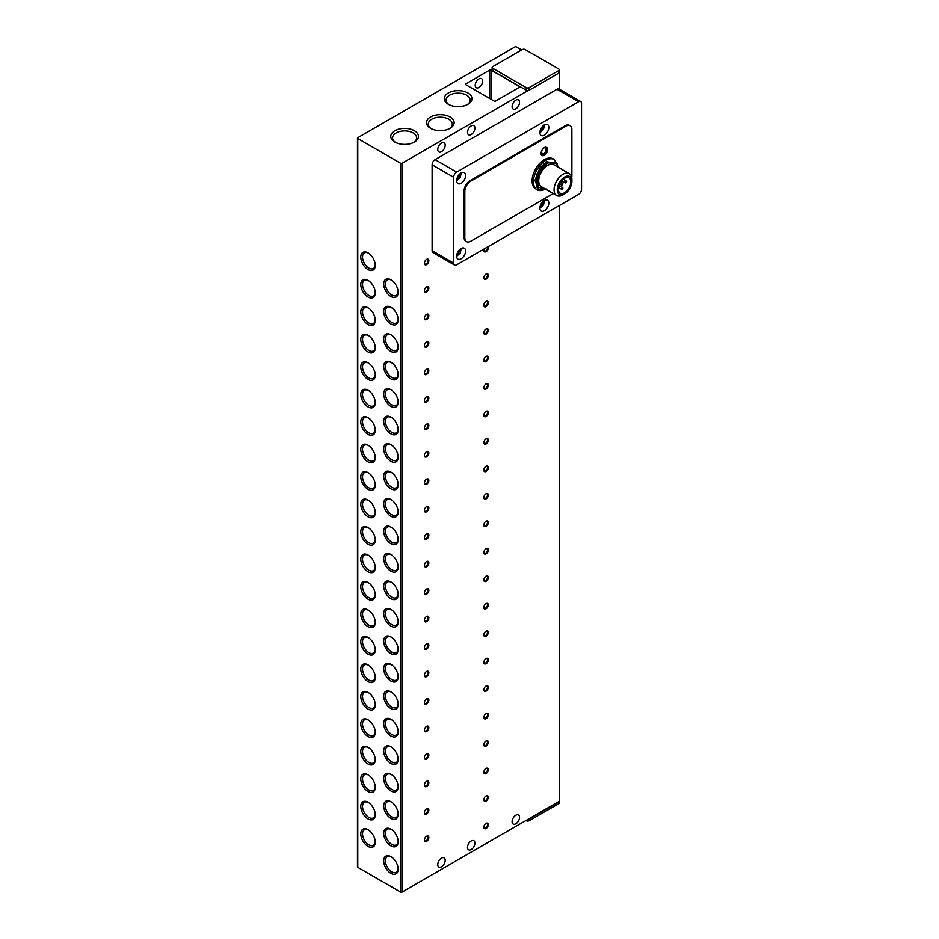<?xml version="1.0" encoding="UTF-8"?>
<svg xmlns="http://www.w3.org/2000/svg" width="939" height="939" viewBox="0 0 939 939"><rect width="100%" height="100%" fill="white"/><g stroke="black" fill="none" stroke-linecap="round" stroke-linejoin="round"><path stroke-width="1.41" d="M478.949 78.888A5.258 3.04 -60 0 1 481.578 78.618A5.258 3.04 -60 0 1 482.376 82.832A5.258 3.04 -60 0 1 478.949 87.468A5.258 3.04 -60 0 1 476.319 87.726A5.258 3.04 -60 0 1 475.51 83.512A5.258 3.04 -60 0 1 478.949 78.888M471.214 125.92A5.258 3.04 -60 0 1 473.843 125.662A5.258 3.04 -60 0 1 474.653 129.875A5.258 3.04 -60 0 1 471.214 134.512A5.258 3.04 -60 0 1 468.584 134.77A5.258 3.04 -60 0 1 467.786 130.556A5.258 3.04 -60 0 1 471.214 125.92M441.483 143.092A5.258 3.04 -60 0 1 444.112 142.834A5.258 3.04 -60 0 1 444.91 147.047A5.258 3.04 -60 0 1 441.483 151.672A5.258 3.04 -60 0 1 438.853 151.93A5.258 3.04 -60 0 1 438.043 147.728A5.258 3.04 -60 0 1 441.483 143.092M471.214 840.98A5.258 3.04 -60 0 1 473.843 840.71A5.258 3.04 -60 0 1 474.653 844.924A5.258 3.04 -60 0 1 471.214 849.56A5.258 3.04 -60 0 1 468.584 849.818A5.258 3.04 -60 0 1 467.786 845.605A5.258 3.04 -60 0 1 471.214 840.98M441.483 858.14A5.258 3.04 -60 0 1 444.112 857.882A5.258 3.04 -60 0 1 444.91 862.096A5.258 3.04 -60 0 1 441.483 866.732A5.258 3.04 -60 0 1 438.853 866.99A5.258 3.04 -60 0 1 438.043 862.777A5.258 3.04 -60 0 1 441.483 858.14M448.349 92.973A13.827 7.982 180 0 1 467.915 92.973A13.827 7.982 180 0 1 467.915 104.276L467.915 104.276A13.827 7.982 180 0 1 448.349 104.276A13.827 7.982 180 0 1 448.349 92.973M467.235 104.64A12.031 6.949 0 0 0 470.169 100.097A12.031 6.949 0 0 0 462.739 93.677A12.031 6.949 0 0 0 449.628 95.179A12.031 6.949 0 0 0 446.095 100.097A12.031 6.949 0 0 0 449.03 104.64M394.826 130.744A13.827 7.982 180 0 1 414.392 130.744A13.827 7.982 180 0 1 414.392 142.047L414.392 142.047A13.827 7.982 180 0 1 394.826 142.047A13.827 7.982 180 0 1 394.826 130.744M413.712 142.411A12.031 6.949 0 0 0 416.634 137.869A12.031 6.949 0 0 0 409.216 131.448A12.031 6.949 0 0 0 396.094 132.951A12.031 6.949 0 0 0 392.572 137.869A12.031 6.949 0 0 0 395.507 142.411M430.508 117.011A13.827 7.982 180 0 1 450.074 117.011A13.827 7.982 180 0 1 450.074 128.303L450.074 128.303A13.827 7.982 180 0 1 430.508 128.303A13.827 7.982 180 0 1 430.508 117.011M449.394 128.678A12.031 6.949 0 0 0 452.316 124.136A12.031 6.949 0 0 0 444.898 117.715A12.031 6.949 0 0 0 431.776 119.218A12.031 6.949 0 0 0 428.254 124.136A12.031 6.949 0 0 0 431.189 128.678M390.929 296.513A10.223 5.904 60 0 1 383.699 283.989A10.223 5.904 60 0 1 390.929 279.81L390.929 279.81A10.223 5.904 60 0 1 398.159 292.334A10.223 5.904 60 0 1 390.929 296.513M391.375 280.08A9.003 5.2 -120 0 0 387.291 279.857A9.003 5.2 -120 0 0 385.906 287.076A9.003 5.2 -120 0 0 391.786 295.01A9.003 5.2 -120 0 0 396.293 295.456A9.003 5.2 -120 0 0 398.148 291.818M390.929 323.978A10.223 5.904 60 0 1 383.699 311.455A10.223 5.904 60 0 1 390.929 307.276L390.929 307.276A10.223 5.904 60 0 1 398.159 319.8A10.223 5.904 60 0 1 390.929 323.978M391.375 307.558A9.003 5.2 -120 0 0 387.291 307.335A9.003 5.2 -120 0 0 385.906 314.553A9.003 5.2 -120 0 0 391.786 322.488A9.003 5.2 -120 0 0 396.293 322.934A9.003 5.2 -120 0 0 398.148 319.283M391.375 335.023A9.003 5.2 -120 0 0 387.291 334.8A9.003 5.2 -120 0 0 385.424 338.92A9.003 5.2 -120 0 0 391.786 349.954A9.003 5.2 -120 0 0 396.293 350.4A9.003 5.2 -120 0 0 398.148 346.749M398.159 347.277A10.223 5.904 60 0 1 390.929 351.444A10.223 5.904 60 0 1 383.699 338.92A10.223 5.904 60 0 1 390.929 334.754A10.223 5.904 60 0 1 398.159 347.277M390.929 378.922A10.223 5.904 60 0 1 383.699 366.398A10.223 5.904 60 0 1 390.929 362.219L390.929 362.219A10.223 5.904 60 0 1 398.159 374.743A10.223 5.904 60 0 1 390.929 378.922M391.375 362.489A9.003 5.2 -120 0 0 387.291 362.266A9.003 5.2 -120 0 0 385.906 369.485A9.003 5.2 -120 0 0 391.786 377.419A9.003 5.2 -120 0 0 396.293 377.865A9.003 5.2 -120 0 0 398.148 374.215M391.375 389.955A9.003 5.2 -120 0 0 387.291 389.744A9.003 5.2 -120 0 0 385.424 393.864A9.003 5.2 -120 0 0 391.786 404.897A9.003 5.2 -120 0 0 396.293 405.343A9.003 5.2 -120 0 0 398.148 401.692M398.159 402.209A10.223 5.904 60 0 1 390.929 406.387A10.223 5.904 60 0 1 383.699 393.864A10.223 5.904 60 0 1 390.929 389.685A10.223 5.904 60 0 1 398.159 402.209M390.929 433.853A10.223 5.904 60 0 1 383.699 421.329A10.223 5.904 60 0 1 390.929 417.151L390.929 417.151A10.223 5.904 60 0 1 398.159 429.686A10.223 5.904 60 0 1 390.929 433.853M391.375 417.432A9.003 5.2 -120 0 0 387.291 417.209A9.003 5.2 -120 0 0 385.906 424.428A9.003 5.2 -120 0 0 391.786 432.363A9.003 5.2 -120 0 0 396.293 432.809A9.003 5.2 -120 0 0 398.148 429.158M390.929 461.331A10.223 5.904 60 0 1 383.699 448.795A10.223 5.904 60 0 1 390.929 444.628L390.929 444.628A10.223 5.904 60 0 1 398.159 457.152A10.223 5.904 60 0 1 390.929 461.331M391.375 444.898A9.003 5.2 -120 0 0 387.291 444.675A9.003 5.2 -120 0 0 385.906 451.894A9.003 5.2 -120 0 0 391.786 459.828A9.003 5.2 -120 0 0 396.293 460.274A9.003 5.2 -120 0 0 398.148 456.624M390.929 488.796A10.223 5.904 60 0 1 383.699 476.273A10.223 5.904 60 0 1 390.929 472.094L390.929 472.094A10.223 5.904 60 0 1 398.159 484.618A10.223 5.904 60 0 1 390.929 488.796M391.375 472.364A9.003 5.2 -120 0 0 387.291 472.141A9.003 5.2 -120 0 0 385.906 479.36A9.003 5.2 -120 0 0 391.786 487.294A9.003 5.2 -120 0 0 396.293 487.74A9.003 5.2 -120 0 0 398.148 484.101M391.375 499.841A9.003 5.2 -120 0 0 387.291 499.618A9.003 5.2 -120 0 0 385.424 503.738A9.003 5.2 -120 0 0 391.786 514.772A9.003 5.2 -120 0 0 396.293 515.218A9.003 5.2 -120 0 0 398.148 511.567M398.159 512.084A10.223 5.904 60 0 1 390.929 516.262A10.223 5.904 60 0 1 383.699 503.738A10.223 5.904 60 0 1 390.929 499.56A10.223 5.904 60 0 1 398.159 512.084M390.929 543.728A10.223 5.904 60 0 1 383.699 531.204A10.223 5.904 60 0 1 390.929 527.037L390.929 527.037A10.223 5.904 60 0 1 398.159 539.561A10.223 5.904 60 0 1 390.929 543.728M391.375 527.307A9.003 5.2 -120 0 0 387.291 527.084A9.003 5.2 -120 0 0 385.906 534.303A9.003 5.2 -120 0 0 391.786 542.237A9.003 5.2 -120 0 0 396.293 542.683A9.003 5.2 -120 0 0 398.148 539.033M391.375 554.773A9.003 5.2 -120 0 0 387.291 554.55A9.003 5.2 -120 0 0 385.424 558.682A9.003 5.2 -120 0 0 391.786 569.703A9.003 5.2 -120 0 0 396.293 570.149A9.003 5.2 -120 0 0 398.148 566.499M398.159 567.027A10.223 5.904 60 0 1 390.929 571.205A10.223 5.904 60 0 1 383.699 558.682A10.223 5.904 60 0 1 390.929 554.503A10.223 5.904 60 0 1 398.159 567.027M390.929 598.671A10.223 5.904 60 0 1 383.699 586.147A10.223 5.904 60 0 1 390.929 581.969L390.929 581.969A10.223 5.904 60 0 1 398.159 594.493A10.223 5.904 60 0 1 390.929 598.671M391.375 582.239A9.003 5.2 -120 0 0 387.291 582.027A9.003 5.2 -120 0 0 385.906 589.234A9.003 5.2 -120 0 0 391.786 597.169A9.003 5.2 -120 0 0 396.293 597.615A9.003 5.2 -120 0 0 398.148 593.976M391.375 609.716A9.003 5.2 -120 0 0 387.291 609.493A9.003 5.2 -120 0 0 385.424 613.613A9.003 5.2 -120 0 0 391.786 624.646A9.003 5.2 -120 0 0 396.293 625.092A9.003 5.2 -120 0 0 398.148 621.442M398.159 621.97A10.223 5.904 60 0 1 390.929 626.137A10.223 5.904 60 0 1 383.699 613.613A10.223 5.904 60 0 1 390.929 609.434A10.223 5.904 60 0 1 398.159 621.97M390.929 653.614A10.223 5.904 60 0 1 383.699 641.079A10.223 5.904 60 0 1 390.929 636.912L390.929 636.912A10.223 5.904 60 0 1 398.159 649.436A10.223 5.904 60 0 1 390.929 653.614M391.375 637.182A9.003 5.2 -120 0 0 387.291 636.959A9.003 5.2 -120 0 0 385.906 644.177A9.003 5.2 -120 0 0 391.786 652.112A9.003 5.2 -120 0 0 396.293 652.558A9.003 5.2 -120 0 0 398.148 648.908M390.929 681.08A10.223 5.904 60 0 1 383.699 668.556A10.223 5.904 60 0 1 390.929 664.378L390.929 664.378A10.223 5.904 60 0 1 398.159 676.902A10.223 5.904 60 0 1 390.929 681.08M391.375 664.648A9.003 5.2 -120 0 0 387.291 664.425A9.003 5.2 -120 0 0 385.906 671.643A9.003 5.2 -120 0 0 391.786 679.578A9.003 5.2 -120 0 0 396.293 680.024A9.003 5.2 -120 0 0 398.148 676.385M390.929 708.546A10.223 5.904 60 0 1 383.699 696.022A10.223 5.904 60 0 1 390.929 691.843L390.929 691.843A10.223 5.904 60 0 1 398.159 704.367A10.223 5.904 60 0 1 390.929 708.546M391.375 692.113A9.003 5.2 -120 0 0 387.291 691.902A9.003 5.2 -120 0 0 385.906 699.109A9.003 5.2 -120 0 0 391.786 707.055A9.003 5.2 -120 0 0 396.293 707.501A9.003 5.2 -120 0 0 398.148 703.851M390.929 736.012A10.223 5.904 60 0 1 383.699 723.488A10.223 5.904 60 0 1 390.929 719.309L390.929 719.309A10.223 5.904 60 0 1 398.159 731.845A10.223 5.904 60 0 1 390.929 736.012M391.375 719.591A9.003 5.2 -120 0 0 387.291 719.368A9.003 5.2 -120 0 0 385.906 726.586A9.003 5.2 -120 0 0 391.786 734.521A9.003 5.2 -120 0 0 396.293 734.967A9.003 5.2 -120 0 0 398.148 731.317M390.929 763.489A10.223 5.904 60 0 1 383.699 750.954A10.223 5.904 60 0 1 390.929 746.787L390.929 746.787A10.223 5.904 60 0 1 398.159 759.311A10.223 5.904 60 0 1 390.929 763.489M391.375 747.057A9.003 5.2 -120 0 0 387.291 746.834A9.003 5.2 -120 0 0 385.906 754.052A9.003 5.2 -120 0 0 391.786 761.987A9.003 5.2 -120 0 0 396.293 762.433A9.003 5.2 -120 0 0 398.148 758.782M390.929 790.955A10.223 5.904 60 0 1 383.699 778.431A10.223 5.904 60 0 1 390.929 774.252L390.929 774.252A10.223 5.904 60 0 1 398.159 786.776A10.223 5.904 60 0 1 390.929 790.955M391.375 774.522A9.003 5.2 -120 0 0 387.291 774.311A9.003 5.2 -120 0 0 385.906 781.518A9.003 5.2 -120 0 0 391.786 789.453A9.003 5.2 -120 0 0 396.293 789.899A9.003 5.2 -120 0 0 398.148 786.26M390.929 818.421A10.223 5.904 60 0 1 383.699 805.897A10.223 5.904 60 0 1 390.929 801.718L390.929 801.718A10.223 5.904 60 0 1 398.159 814.242A10.223 5.904 60 0 1 390.929 818.421M391.375 802A9.003 5.2 -120 0 0 387.291 801.777A9.003 5.2 -120 0 0 385.906 808.995A9.003 5.2 -120 0 0 391.786 816.93A9.003 5.2 -120 0 0 396.293 817.376A9.003 5.2 -120 0 0 398.148 813.726M391.375 829.466A9.003 5.2 -120 0 0 387.291 829.243A9.003 5.2 -120 0 0 385.424 833.363A9.003 5.2 -120 0 0 391.786 844.396A9.003 5.2 -120 0 0 396.293 844.842A9.003 5.2 -120 0 0 398.148 841.191M398.159 841.72A10.223 5.904 60 0 1 390.929 845.886A10.223 5.904 60 0 1 383.699 833.363A10.223 5.904 60 0 1 390.929 829.196A10.223 5.904 60 0 1 398.159 841.72M390.929 873.364A10.223 5.904 60 0 1 383.699 860.84A10.223 5.904 60 0 1 390.929 856.661L390.929 856.661A10.223 5.904 60 0 1 398.159 869.185A10.223 5.904 60 0 1 390.929 873.364M391.375 856.931A9.003 5.2 -120 0 0 387.291 856.708A9.003 5.2 -120 0 0 385.906 863.927A9.003 5.2 -120 0 0 391.786 871.861A9.003 5.2 -120 0 0 396.293 872.308A9.003 5.2 -120 0 0 398.148 868.657M368.029 269.563A10.223 5.904 60 0 1 360.799 257.028A10.223 5.904 60 0 1 368.029 252.861L368.029 252.861A10.223 5.904 60 0 1 375.26 265.385A10.223 5.904 60 0 1 368.029 269.563M368.475 253.131A9.003 5.2 -120 0 0 364.391 252.908A9.003 5.2 -120 0 0 363.017 260.126A9.003 5.2 -120 0 0 368.898 268.061A9.003 5.2 -120 0 0 373.393 268.507A9.003 5.2 -120 0 0 375.248 264.857M368.029 297.029A10.223 5.904 60 0 1 360.799 284.505A10.223 5.904 60 0 1 368.029 280.327L368.029 280.327A10.223 5.904 60 0 1 375.26 292.851A10.223 5.904 60 0 1 368.029 297.029M368.475 280.597A9.003 5.2 -120 0 0 364.391 280.374A9.003 5.2 -120 0 0 363.017 287.592A9.003 5.2 -120 0 0 368.898 295.527A9.003 5.2 -120 0 0 373.393 295.973A9.003 5.2 -120 0 0 375.248 292.334M368.029 324.495A10.223 5.904 60 0 1 360.799 311.971A10.223 5.904 60 0 1 368.029 307.792L368.029 307.792A10.223 5.904 60 0 1 375.26 320.316A10.223 5.904 60 0 1 368.029 324.495M368.475 308.062A9.003 5.2 -120 0 0 364.391 307.851A9.003 5.2 -120 0 0 363.017 315.058A9.003 5.2 -120 0 0 368.898 323.004A9.003 5.2 -120 0 0 373.393 323.45A9.003 5.2 -120 0 0 375.248 319.8M368.029 351.961A10.223 5.904 60 0 1 360.799 339.437A10.223 5.904 60 0 1 368.029 335.258L368.029 335.258A10.223 5.904 60 0 1 375.26 347.794A10.223 5.904 60 0 1 368.029 351.961M368.475 335.54A9.003 5.2 -120 0 0 364.391 335.317A9.003 5.2 -120 0 0 363.017 342.535A9.003 5.2 -120 0 0 368.898 350.47A9.003 5.2 -120 0 0 373.393 350.916A9.003 5.2 -120 0 0 375.248 347.266M368.029 379.438A10.223 5.904 60 0 1 360.799 366.903A10.223 5.904 60 0 1 368.029 362.736L368.029 362.736A10.223 5.904 60 0 1 375.26 375.26A10.223 5.904 60 0 1 368.029 379.438M368.475 363.006A9.003 5.2 -120 0 0 364.391 362.783A9.003 5.2 -120 0 0 363.017 370.001A9.003 5.2 -120 0 0 368.898 377.936A9.003 5.2 -120 0 0 373.393 378.382A9.003 5.2 -120 0 0 375.248 374.731M368.029 406.904A10.223 5.904 60 0 1 360.799 394.38A10.223 5.904 60 0 1 368.029 390.201L368.029 390.201A10.223 5.904 60 0 1 375.26 402.725A10.223 5.904 60 0 1 368.029 406.904M368.475 390.471A9.003 5.2 -120 0 0 364.391 390.248A9.003 5.2 -120 0 0 363.017 397.467A9.003 5.2 -120 0 0 368.898 405.402A9.003 5.2 -120 0 0 373.393 405.848A9.003 5.2 -120 0 0 375.248 402.209M368.029 434.37A10.223 5.904 60 0 1 360.799 421.846A10.223 5.904 60 0 1 368.029 417.667L368.029 417.667A10.223 5.904 60 0 1 375.26 430.191A10.223 5.904 60 0 1 368.029 434.37M368.475 417.949A9.003 5.2 -120 0 0 364.391 417.726A9.003 5.2 -120 0 0 363.017 424.944A9.003 5.2 -120 0 0 368.898 432.879A9.003 5.2 -120 0 0 373.393 433.325A9.003 5.2 -120 0 0 375.248 429.675M368.475 445.415A9.003 5.2 -120 0 0 364.391 445.192A9.003 5.2 -120 0 0 362.524 449.312A9.003 5.2 -120 0 0 368.898 460.345A9.003 5.2 -120 0 0 373.393 460.791A9.003 5.2 -120 0 0 375.248 457.14M375.26 457.669A10.223 5.904 60 0 1 368.029 461.835A10.223 5.904 60 0 1 360.799 449.312A10.223 5.904 60 0 1 368.029 445.145A10.223 5.904 60 0 1 375.26 457.669M368.475 472.88A9.003 5.2 -120 0 0 364.391 472.657A9.003 5.2 -120 0 0 362.524 476.789A9.003 5.2 -120 0 0 368.898 487.811A9.003 5.2 -120 0 0 373.393 488.257A9.003 5.2 -120 0 0 375.248 484.606M375.26 485.134A10.223 5.904 60 0 1 368.029 489.313A10.223 5.904 60 0 1 360.799 476.789A10.223 5.904 60 0 1 368.029 472.61A10.223 5.904 60 0 1 375.26 485.134M368.029 516.779A10.223 5.904 60 0 1 360.799 504.255A10.223 5.904 60 0 1 368.029 500.076L368.029 500.076A10.223 5.904 60 0 1 375.26 512.6A10.223 5.904 60 0 1 368.029 516.779M368.475 500.346A9.003 5.2 -120 0 0 364.391 500.135A9.003 5.2 -120 0 0 363.017 507.342A9.003 5.2 -120 0 0 368.898 515.288A9.003 5.2 -120 0 0 373.393 515.734A9.003 5.2 -120 0 0 375.248 512.084M368.475 527.824A9.003 5.2 -120 0 0 364.391 527.601A9.003 5.2 -120 0 0 362.524 531.72A9.003 5.2 -120 0 0 368.898 542.754A9.003 5.2 -120 0 0 373.393 543.2A9.003 5.2 -120 0 0 375.248 539.549M375.26 540.078A10.223 5.904 60 0 1 368.029 544.244A10.223 5.904 60 0 1 360.799 531.72A10.223 5.904 60 0 1 368.029 527.542A10.223 5.904 60 0 1 375.26 540.078M368.029 571.722A10.223 5.904 60 0 1 360.799 559.186A10.223 5.904 60 0 1 368.029 555.019L368.029 555.019A10.223 5.904 60 0 1 375.26 567.543A10.223 5.904 60 0 1 368.029 571.722M368.475 555.289A9.003 5.2 -120 0 0 364.391 555.066A9.003 5.2 -120 0 0 363.017 562.285A9.003 5.2 -120 0 0 368.898 570.219A9.003 5.2 -120 0 0 373.393 570.666A9.003 5.2 -120 0 0 375.248 567.015M368.029 599.188A10.223 5.904 60 0 1 360.799 586.664A10.223 5.904 60 0 1 368.029 582.485L368.029 582.485A10.223 5.904 60 0 1 375.26 595.009A10.223 5.904 60 0 1 368.029 599.188M368.475 582.755A9.003 5.2 -120 0 0 364.391 582.532A9.003 5.2 -120 0 0 363.017 589.751A9.003 5.2 -120 0 0 368.898 597.685A9.003 5.2 -120 0 0 373.393 598.131A9.003 5.2 -120 0 0 375.248 594.493M368.029 626.653A10.223 5.904 60 0 1 360.799 614.129A10.223 5.904 60 0 1 368.029 609.951L368.029 609.951A10.223 5.904 60 0 1 375.26 622.475A10.223 5.904 60 0 1 368.029 626.653M368.475 610.233A9.003 5.2 -120 0 0 364.391 610.01A9.003 5.2 -120 0 0 363.017 617.228A9.003 5.2 -120 0 0 368.898 625.163A9.003 5.2 -120 0 0 373.393 625.609A9.003 5.2 -120 0 0 375.248 621.958M368.029 654.119A10.223 5.904 60 0 1 360.799 641.595A10.223 5.904 60 0 1 368.029 637.428L368.029 637.428A10.223 5.904 60 0 1 375.26 649.952A10.223 5.904 60 0 1 368.029 654.119M368.475 637.698A9.003 5.2 -120 0 0 364.391 637.475A9.003 5.2 -120 0 0 363.017 644.694A9.003 5.2 -120 0 0 368.898 652.628A9.003 5.2 -120 0 0 373.393 653.075A9.003 5.2 -120 0 0 375.248 649.424M368.029 681.597A10.223 5.904 60 0 1 360.799 669.073A10.223 5.904 60 0 1 368.029 664.894L368.029 664.894A10.223 5.904 60 0 1 375.26 677.418A10.223 5.904 60 0 1 368.029 681.597M368.475 665.164A9.003 5.2 -120 0 0 364.391 664.941A9.003 5.2 -120 0 0 363.017 672.16A9.003 5.2 -120 0 0 368.898 680.094A9.003 5.2 -120 0 0 373.393 680.54A9.003 5.2 -120 0 0 375.248 676.89M368.029 709.062A10.223 5.904 60 0 1 360.799 696.538A10.223 5.904 60 0 1 368.029 692.36L368.029 692.36A10.223 5.904 60 0 1 375.26 704.884A10.223 5.904 60 0 1 368.029 709.062M368.475 692.63A9.003 5.2 -120 0 0 364.391 692.419A9.003 5.2 -120 0 0 363.017 699.625A9.003 5.2 -120 0 0 368.898 707.56A9.003 5.2 -120 0 0 373.393 708.006A9.003 5.2 -120 0 0 375.248 704.367M368.029 736.528A10.223 5.904 60 0 1 360.799 724.004A10.223 5.904 60 0 1 368.029 719.826L368.029 719.826A10.223 5.904 60 0 1 375.26 732.361A10.223 5.904 60 0 1 368.029 736.528M368.475 720.107A9.003 5.2 -120 0 0 364.391 719.884A9.003 5.2 -120 0 0 363.017 727.103A9.003 5.2 -120 0 0 368.898 735.037A9.003 5.2 -120 0 0 373.393 735.483A9.003 5.2 -120 0 0 375.248 731.833M368.029 764.006A10.223 5.904 60 0 1 360.799 751.47A10.223 5.904 60 0 1 368.029 747.303L368.029 747.303A10.223 5.904 60 0 1 375.26 759.827A10.223 5.904 60 0 1 368.029 764.006M368.475 747.573A9.003 5.2 -120 0 0 364.391 747.35A9.003 5.2 -120 0 0 363.017 754.569A9.003 5.2 -120 0 0 368.898 762.503A9.003 5.2 -120 0 0 373.393 762.949A9.003 5.2 -120 0 0 375.248 759.299M368.029 791.471A10.223 5.904 60 0 1 360.799 778.947A10.223 5.904 60 0 1 368.029 774.769L368.029 774.769A10.223 5.904 60 0 1 375.26 787.293A10.223 5.904 60 0 1 368.029 791.471M368.475 775.039A9.003 5.2 -120 0 0 364.391 774.816A9.003 5.2 -120 0 0 363.017 782.034A9.003 5.2 -120 0 0 368.898 789.969A9.003 5.2 -120 0 0 373.393 790.415A9.003 5.2 -120 0 0 375.248 786.776M368.029 818.937A10.223 5.904 60 0 1 360.799 806.413A10.223 5.904 60 0 1 368.029 802.235L368.029 802.235A10.223 5.904 60 0 1 375.26 814.759A10.223 5.904 60 0 1 368.029 818.937M368.475 802.505A9.003 5.2 -120 0 0 364.391 802.293A9.003 5.2 -120 0 0 363.017 809.5A9.003 5.2 -120 0 0 368.898 817.446A9.003 5.2 -120 0 0 373.393 817.892A9.003 5.2 -120 0 0 375.248 814.242M368.029 846.403A10.223 5.904 60 0 1 360.799 833.879A10.223 5.904 60 0 1 368.029 829.7L368.029 829.7A10.223 5.904 60 0 1 375.26 842.236A10.223 5.904 60 0 1 368.029 846.403M368.475 829.982A9.003 5.2 -120 0 0 364.391 829.759A9.003 5.2 -120 0 0 363.017 836.978A9.003 5.2 -120 0 0 368.898 844.912A9.003 5.2 -120 0 0 373.393 845.358A9.003 5.2 -120 0 0 375.248 841.708M515.816 100.168A5.258 3.04 -60 0 1 518.445 99.91A5.258 3.04 -60 0 1 519.255 104.123A5.258 3.04 -60 0 1 515.816 108.76A5.258 3.04 -60 0 1 513.187 109.018A5.258 3.04 -60 0 1 512.389 104.804A5.258 3.04 -60 0 1 515.816 100.168M515.816 815.228A5.258 3.04 -60 0 1 518.445 814.958A5.258 3.04 -60 0 1 519.255 819.172A5.258 3.04 -60 0 1 515.816 823.808A5.258 3.04 -60 0 1 513.187 824.066A5.258 3.04 -60 0 1 512.389 819.853A5.258 3.04 -60 0 1 515.816 815.228M424.393 263.014A2.582 1.491 120 0 0 424.921 263.988A2.582 1.491 120 0 0 426.212 263.859A2.582 1.491 120 0 0 428.031 260.69A2.582 1.491 120 0 0 427.503 259.504A2.582 1.491 120 0 0 426.4 259.54M428.841 260.69A3.157 1.819 -60 0 1 426.611 264.552A3.157 1.819 -60 0 1 424.381 263.272A3.157 1.819 -60 0 1 426.611 259.399A3.157 1.819 -60 0 1 428.841 260.69M424.393 290.491A2.582 1.491 120 0 0 424.921 291.454A2.582 1.491 120 0 0 426.212 291.325A2.582 1.491 120 0 0 428.031 288.156A2.582 1.491 120 0 0 427.503 286.982A2.582 1.491 120 0 0 426.4 287.005M428.841 288.156A3.157 1.819 -60 0 1 426.611 292.029A3.157 1.819 -60 0 1 424.381 290.738A3.157 1.819 -60 0 1 426.611 286.876A3.157 1.819 -60 0 1 428.841 288.156M424.393 317.957A2.582 1.491 120 0 0 424.921 318.92A2.582 1.491 120 0 0 426.212 318.791A2.582 1.491 120 0 0 428.031 315.633A2.582 1.491 120 0 0 427.503 314.448A2.582 1.491 120 0 0 426.4 314.471M428.841 315.633A3.157 1.819 -60 0 1 426.611 319.495A3.157 1.819 -60 0 1 424.381 318.204A3.157 1.819 -60 0 1 426.611 314.342A3.157 1.819 -60 0 1 428.841 315.633M424.393 345.423A2.582 1.491 120 0 0 424.921 346.397A2.582 1.491 120 0 0 426.212 346.268A2.582 1.491 120 0 0 428.031 343.099A2.582 1.491 120 0 0 427.503 341.913A2.582 1.491 120 0 0 426.4 341.949M428.841 343.099A3.157 1.819 -60 0 1 426.611 346.961A3.157 1.819 -60 0 1 424.381 345.669A3.157 1.819 -60 0 1 426.611 341.808A3.157 1.819 -60 0 1 428.841 343.099M424.393 372.889A2.582 1.491 120 0 0 424.921 373.863A2.582 1.491 120 0 0 426.212 373.734A2.582 1.491 120 0 0 428.031 370.565A2.582 1.491 120 0 0 427.503 369.379A2.582 1.491 120 0 0 426.4 369.414M428.841 370.565A3.157 1.819 -60 0 1 426.611 374.426A3.157 1.819 -60 0 1 424.381 373.147A3.157 1.819 -60 0 1 426.611 369.285A3.157 1.819 -60 0 1 428.841 370.565M424.393 400.366A2.582 1.491 120 0 0 424.921 401.329A2.582 1.491 120 0 0 426.212 401.199A2.582 1.491 120 0 0 428.031 398.042A2.582 1.491 120 0 0 427.503 396.857A2.582 1.491 120 0 0 426.4 396.88M428.841 398.042A3.157 1.819 -60 0 1 426.611 401.904A3.157 1.819 -60 0 1 424.381 400.613A3.157 1.819 -60 0 1 426.611 396.751A3.157 1.819 -60 0 1 428.841 398.042M424.393 427.832A2.582 1.491 120 0 0 424.921 428.806A2.582 1.491 120 0 0 426.212 428.677A2.582 1.491 120 0 0 428.031 425.508A2.582 1.491 120 0 0 427.503 424.322A2.582 1.491 120 0 0 426.4 424.358M428.841 425.508A3.157 1.819 -60 0 1 426.611 429.369A3.157 1.819 -60 0 1 424.381 428.078A3.157 1.819 -60 0 1 426.611 424.217A3.157 1.819 -60 0 1 428.841 425.508M424.393 455.298A2.582 1.491 120 0 0 424.921 456.272A2.582 1.491 120 0 0 426.212 456.143A2.582 1.491 120 0 0 428.031 452.974A2.582 1.491 120 0 0 427.503 451.788A2.582 1.491 120 0 0 426.4 451.823M428.841 452.974A3.157 1.819 -60 0 1 426.611 456.835A3.157 1.819 -60 0 1 424.381 455.556A3.157 1.819 -60 0 1 426.611 451.682A3.157 1.819 -60 0 1 428.841 452.974M424.393 482.775A2.582 1.491 120 0 0 424.921 483.738A2.582 1.491 120 0 0 426.212 483.608A2.582 1.491 120 0 0 428.031 480.439A2.582 1.491 120 0 0 427.503 479.266A2.582 1.491 120 0 0 426.4 479.289M428.841 480.439A3.157 1.819 -60 0 1 426.611 484.313A3.157 1.819 -60 0 1 424.381 483.022A3.157 1.819 -60 0 1 426.611 479.16A3.157 1.819 -60 0 1 428.841 480.439M424.393 510.241A2.582 1.491 120 0 0 424.921 511.203A2.582 1.491 120 0 0 426.212 511.074A2.582 1.491 120 0 0 428.031 507.917A2.582 1.491 120 0 0 427.503 506.731A2.582 1.491 120 0 0 426.4 506.755M428.841 507.917A3.157 1.819 -60 0 1 426.611 511.778A3.157 1.819 -60 0 1 424.381 510.487A3.157 1.819 -60 0 1 426.611 506.626A3.157 1.819 -60 0 1 428.841 507.917M424.393 537.707A2.582 1.491 120 0 0 424.921 538.681A2.582 1.491 120 0 0 426.212 538.552A2.582 1.491 120 0 0 428.031 535.383A2.582 1.491 120 0 0 427.503 534.197A2.582 1.491 120 0 0 426.4 534.232M428.841 535.383A3.157 1.819 -60 0 1 426.611 539.244A3.157 1.819 -60 0 1 424.381 537.953A3.157 1.819 -60 0 1 426.611 534.091A3.157 1.819 -60 0 1 428.841 535.383M424.393 565.172A2.582 1.491 120 0 0 424.921 566.147A2.582 1.491 120 0 0 426.212 566.017A2.582 1.491 120 0 0 428.031 562.848A2.582 1.491 120 0 0 427.503 561.663A2.582 1.491 120 0 0 426.4 561.698M428.841 562.848A3.157 1.819 -60 0 1 426.611 566.71A3.157 1.819 -60 0 1 424.381 565.431A3.157 1.819 -60 0 1 426.611 561.569A3.157 1.819 -60 0 1 428.841 562.848M424.393 592.65A2.582 1.491 120 0 0 424.921 593.612A2.582 1.491 120 0 0 426.212 593.483A2.582 1.491 120 0 0 428.031 590.326A2.582 1.491 120 0 0 427.503 589.14A2.582 1.491 120 0 0 426.4 589.164M428.841 590.326A3.157 1.819 -60 0 1 426.611 594.187A3.157 1.819 -60 0 1 424.381 592.896A3.157 1.819 -60 0 1 426.611 589.035A3.157 1.819 -60 0 1 428.841 590.326M424.393 620.116A2.582 1.491 120 0 0 424.921 621.078A2.582 1.491 120 0 0 426.212 620.961A2.582 1.491 120 0 0 428.031 617.792A2.582 1.491 120 0 0 427.503 616.606A2.582 1.491 120 0 0 426.4 616.63M428.841 617.792A3.157 1.819 -60 0 1 426.611 621.653A3.157 1.819 -60 0 1 424.381 620.362A3.157 1.819 -60 0 1 426.611 616.5A3.157 1.819 -60 0 1 428.841 617.792M424.393 647.581A2.582 1.491 120 0 0 424.921 648.556A2.582 1.491 120 0 0 426.212 648.426A2.582 1.491 120 0 0 428.031 645.257A2.582 1.491 120 0 0 427.503 644.072A2.582 1.491 120 0 0 426.4 644.107M428.841 645.257A3.157 1.819 -60 0 1 426.611 649.119A3.157 1.819 -60 0 1 424.381 647.828A3.157 1.819 -60 0 1 426.611 643.966A3.157 1.819 -60 0 1 428.841 645.257M424.393 675.047A2.582 1.491 120 0 0 424.921 676.021A2.582 1.491 120 0 0 426.212 675.892A2.582 1.491 120 0 0 428.031 672.723A2.582 1.491 120 0 0 427.503 671.549A2.582 1.491 120 0 0 426.4 671.573M428.841 672.723A3.157 1.819 -60 0 1 426.611 676.585A3.157 1.819 -60 0 1 424.381 675.305A3.157 1.819 -60 0 1 426.611 671.444A3.157 1.819 -60 0 1 428.841 672.723M424.393 702.525A2.582 1.491 120 0 0 424.921 703.487A2.582 1.491 120 0 0 426.212 703.358A2.582 1.491 120 0 0 428.031 700.201A2.582 1.491 120 0 0 427.503 699.015A2.582 1.491 120 0 0 426.4 699.039M428.841 700.201A3.157 1.819 -60 0 1 426.611 704.062A3.157 1.819 -60 0 1 424.381 702.771A3.157 1.819 -60 0 1 426.611 698.909A3.157 1.819 -60 0 1 428.841 700.201M424.393 729.99A2.582 1.491 120 0 0 424.921 730.965A2.582 1.491 120 0 0 426.212 730.835A2.582 1.491 120 0 0 428.031 727.666A2.582 1.491 120 0 0 427.503 726.481A2.582 1.491 120 0 0 426.4 726.516M428.841 727.666A3.157 1.819 -60 0 1 426.611 731.528A3.157 1.819 -60 0 1 424.381 730.237A3.157 1.819 -60 0 1 426.611 726.375A3.157 1.819 -60 0 1 428.841 727.666M424.393 757.456A2.582 1.491 120 0 0 424.921 758.43A2.582 1.491 120 0 0 426.212 758.301A2.582 1.491 120 0 0 428.031 755.132A2.582 1.491 120 0 0 427.503 753.947A2.582 1.491 120 0 0 426.4 753.982M428.841 755.132A3.157 1.819 -60 0 1 426.611 758.994A3.157 1.819 -60 0 1 424.381 757.714A3.157 1.819 -60 0 1 426.611 753.841A3.157 1.819 -60 0 1 428.841 755.132M424.393 784.934A2.582 1.491 120 0 0 424.921 785.896A2.582 1.491 120 0 0 426.212 785.767A2.582 1.491 120 0 0 428.031 782.598A2.582 1.491 120 0 0 427.503 781.424A2.582 1.491 120 0 0 426.4 781.448M428.841 782.598A3.157 1.819 -60 0 1 426.611 786.471A3.157 1.819 -60 0 1 424.381 785.18A3.157 1.819 -60 0 1 426.611 781.318A3.157 1.819 -60 0 1 428.841 782.598M424.393 812.399A2.582 1.491 120 0 0 424.921 813.362A2.582 1.491 120 0 0 426.212 813.244A2.582 1.491 120 0 0 428.031 810.075A2.582 1.491 120 0 0 427.503 808.89A2.582 1.491 120 0 0 426.4 808.913M428.841 810.075A3.157 1.819 -60 0 1 426.611 813.937A3.157 1.819 -60 0 1 424.381 812.646A3.157 1.819 -60 0 1 426.611 808.784A3.157 1.819 -60 0 1 428.841 810.075M424.393 839.865A2.582 1.491 120 0 0 424.921 840.839A2.582 1.491 120 0 0 426.212 840.71A2.582 1.491 120 0 0 428.031 837.541A2.582 1.491 120 0 0 427.503 836.356A2.582 1.491 120 0 0 426.4 836.391M428.841 837.541A3.157 1.819 -60 0 1 426.611 841.403A3.157 1.819 -60 0 1 424.381 840.112A3.157 1.819 -60 0 1 426.611 836.25A3.157 1.819 -60 0 1 428.841 837.541M483.867 250.138A2.582 1.491 120 0 0 484.383 251.112A2.582 1.491 120 0 0 485.686 250.983A2.582 1.491 120 0 0 487.505 247.814A2.582 1.491 120 0 0 487.364 247.074M488.01 246.699A3.157 1.819 -60 0 1 488.315 247.814A3.157 1.819 -60 0 1 486.085 251.675A3.157 1.819 -60 0 1 483.855 250.396A3.157 1.819 -60 0 1 484.148 248.929M483.867 277.615A2.582 1.491 120 0 0 484.383 278.578A2.582 1.491 120 0 0 485.686 278.449A2.582 1.491 120 0 0 487.505 275.28A2.582 1.491 120 0 0 486.977 274.106A2.582 1.491 120 0 0 485.874 274.129M488.315 275.28A3.157 1.819 -60 0 1 486.085 279.153A3.157 1.819 -60 0 1 483.855 277.862A3.157 1.819 -60 0 1 486.085 274A3.157 1.819 -60 0 1 488.315 275.28M483.867 305.081A2.582 1.491 120 0 0 484.383 306.044A2.582 1.491 120 0 0 485.686 305.926A2.582 1.491 120 0 0 487.505 302.757A2.582 1.491 120 0 0 486.977 301.572A2.582 1.491 120 0 0 485.874 301.595M488.315 302.757A3.157 1.819 -60 0 1 486.085 306.619A3.157 1.819 -60 0 1 483.855 305.328A3.157 1.819 -60 0 1 486.085 301.466A3.157 1.819 -60 0 1 488.315 302.757M483.867 332.547A2.582 1.491 120 0 0 484.383 333.521A2.582 1.491 120 0 0 485.686 333.392A2.582 1.491 120 0 0 487.505 330.223A2.582 1.491 120 0 0 486.977 329.037A2.582 1.491 120 0 0 485.874 329.073M488.315 330.223A3.157 1.819 -60 0 1 486.085 334.084A3.157 1.819 -60 0 1 483.855 332.793A3.157 1.819 -60 0 1 486.085 328.932A3.157 1.819 -60 0 1 488.315 330.223M483.867 360.013A2.582 1.491 120 0 0 484.383 360.987A2.582 1.491 120 0 0 485.686 360.858A2.582 1.491 120 0 0 487.505 357.689A2.582 1.491 120 0 0 486.977 356.503A2.582 1.491 120 0 0 485.874 356.538M488.315 357.689A3.157 1.819 -60 0 1 486.085 361.55A3.157 1.819 -60 0 1 483.855 360.271A3.157 1.819 -60 0 1 486.085 356.409A3.157 1.819 -60 0 1 488.315 357.689M483.867 387.49A2.582 1.491 120 0 0 484.383 388.453A2.582 1.491 120 0 0 485.686 388.323A2.582 1.491 120 0 0 487.505 385.166A2.582 1.491 120 0 0 486.977 383.981A2.582 1.491 120 0 0 485.874 384.004M488.315 385.166A3.157 1.819 -60 0 1 486.085 389.028A3.157 1.819 -60 0 1 483.855 387.737A3.157 1.819 -60 0 1 486.085 383.875A3.157 1.819 -60 0 1 488.315 385.166M483.867 414.956A2.582 1.491 120 0 0 484.383 415.93A2.582 1.491 120 0 0 485.686 415.801A2.582 1.491 120 0 0 487.505 412.632A2.582 1.491 120 0 0 486.977 411.446A2.582 1.491 120 0 0 485.874 411.482M488.315 412.632A3.157 1.819 -60 0 1 486.085 416.493A3.157 1.819 -60 0 1 483.855 415.202A3.157 1.819 -60 0 1 486.085 411.341A3.157 1.819 -60 0 1 488.315 412.632M483.867 442.422A2.582 1.491 120 0 0 484.383 443.396A2.582 1.491 120 0 0 485.686 443.267A2.582 1.491 120 0 0 487.505 440.098A2.582 1.491 120 0 0 486.977 438.912A2.582 1.491 120 0 0 485.874 438.947M488.315 440.098A3.157 1.819 -60 0 1 486.085 443.959A3.157 1.819 -60 0 1 483.855 442.68A3.157 1.819 -60 0 1 486.085 438.806A3.157 1.819 -60 0 1 488.315 440.098M483.867 469.899A2.582 1.491 120 0 0 484.383 470.862A2.582 1.491 120 0 0 485.686 470.732A2.582 1.491 120 0 0 487.505 467.563A2.582 1.491 120 0 0 486.977 466.39A2.582 1.491 120 0 0 485.874 466.413M488.315 467.563A3.157 1.819 -60 0 1 486.085 471.437A3.157 1.819 -60 0 1 483.855 470.146A3.157 1.819 -60 0 1 486.085 466.284A3.157 1.819 -60 0 1 488.315 467.563M483.867 497.365A2.582 1.491 120 0 0 484.383 498.327A2.582 1.491 120 0 0 485.686 498.198A2.582 1.491 120 0 0 487.505 495.041A2.582 1.491 120 0 0 486.977 493.855A2.582 1.491 120 0 0 485.874 493.879M488.315 495.041A3.157 1.819 -60 0 1 486.085 498.902A3.157 1.819 -60 0 1 483.855 497.611A3.157 1.819 -60 0 1 486.085 493.75A3.157 1.819 -60 0 1 488.315 495.041M483.867 524.831A2.582 1.491 120 0 0 484.383 525.805A2.582 1.491 120 0 0 485.686 525.676A2.582 1.491 120 0 0 487.505 522.507A2.582 1.491 120 0 0 486.977 521.321A2.582 1.491 120 0 0 485.874 521.356M488.315 522.507A3.157 1.819 -60 0 1 486.085 526.368A3.157 1.819 -60 0 1 483.855 525.077A3.157 1.819 -60 0 1 486.085 521.215A3.157 1.819 -60 0 1 488.315 522.507M483.867 552.296A2.582 1.491 120 0 0 484.383 553.271A2.582 1.491 120 0 0 485.686 553.141A2.582 1.491 120 0 0 487.505 549.972A2.582 1.491 120 0 0 486.977 548.787A2.582 1.491 120 0 0 485.874 548.822M488.315 549.972A3.157 1.819 -60 0 1 486.085 553.834A3.157 1.819 -60 0 1 483.855 552.555A3.157 1.819 -60 0 1 486.085 548.693A3.157 1.819 -60 0 1 488.315 549.972M483.867 579.774A2.582 1.491 120 0 0 484.383 580.736A2.582 1.491 120 0 0 485.686 580.607A2.582 1.491 120 0 0 487.505 577.45A2.582 1.491 120 0 0 486.977 576.264A2.582 1.491 120 0 0 485.874 576.288M488.315 577.45A3.157 1.819 -60 0 1 486.085 581.311A3.157 1.819 -60 0 1 483.855 580.02A3.157 1.819 -60 0 1 486.085 576.159A3.157 1.819 -60 0 1 488.315 577.45M483.867 607.24A2.582 1.491 120 0 0 484.383 608.202A2.582 1.491 120 0 0 485.686 608.085A2.582 1.491 120 0 0 487.505 604.916A2.582 1.491 120 0 0 486.977 603.73A2.582 1.491 120 0 0 485.874 603.765M488.315 604.916A3.157 1.819 -60 0 1 486.085 608.777A3.157 1.819 -60 0 1 483.855 607.486A3.157 1.819 -60 0 1 486.085 603.624A3.157 1.819 -60 0 1 488.315 604.916M483.867 634.705A2.582 1.491 120 0 0 484.383 635.68A2.582 1.491 120 0 0 485.686 635.55A2.582 1.491 120 0 0 487.505 632.381A2.582 1.491 120 0 0 486.977 631.196A2.582 1.491 120 0 0 485.874 631.231M488.315 632.381A3.157 1.819 -60 0 1 486.085 636.243A3.157 1.819 -60 0 1 483.855 634.964A3.157 1.819 -60 0 1 486.085 631.09A3.157 1.819 -60 0 1 488.315 632.381M483.867 662.183A2.582 1.491 120 0 0 484.383 663.145A2.582 1.491 120 0 0 485.686 663.016A2.582 1.491 120 0 0 487.505 659.847A2.582 1.491 120 0 0 486.977 658.673A2.582 1.491 120 0 0 485.874 658.697M488.315 659.847A3.157 1.819 -60 0 1 486.085 663.709A3.157 1.819 -60 0 1 483.855 662.429A3.157 1.819 -60 0 1 486.085 658.568A3.157 1.819 -60 0 1 488.315 659.847M483.867 689.649A2.582 1.491 120 0 0 484.383 690.611A2.582 1.491 120 0 0 485.686 690.482A2.582 1.491 120 0 0 487.505 687.325A2.582 1.491 120 0 0 486.977 686.139A2.582 1.491 120 0 0 485.874 686.163M488.315 687.325A3.157 1.819 -60 0 1 486.085 691.186A3.157 1.819 -60 0 1 483.855 689.895A3.157 1.819 -60 0 1 486.085 686.033A3.157 1.819 -60 0 1 488.315 687.325M483.867 717.114A2.582 1.491 120 0 0 484.383 718.089A2.582 1.491 120 0 0 485.686 717.959A2.582 1.491 120 0 0 487.505 714.79A2.582 1.491 120 0 0 486.977 713.605A2.582 1.491 120 0 0 485.874 713.64M488.315 714.79A3.157 1.819 -60 0 1 486.085 718.652A3.157 1.819 -60 0 1 483.855 717.361A3.157 1.819 -60 0 1 486.085 713.499A3.157 1.819 -60 0 1 488.315 714.79M483.867 744.58A2.582 1.491 120 0 0 484.383 745.554A2.582 1.491 120 0 0 485.686 745.425A2.582 1.491 120 0 0 487.505 742.256A2.582 1.491 120 0 0 486.977 741.071A2.582 1.491 120 0 0 485.874 741.106M488.315 742.256A3.157 1.819 -60 0 1 486.085 746.118A3.157 1.819 -60 0 1 483.855 744.838A3.157 1.819 -60 0 1 486.085 740.977A3.157 1.819 -60 0 1 488.315 742.256M483.867 772.058A2.582 1.491 120 0 0 484.383 773.02A2.582 1.491 120 0 0 485.686 772.891A2.582 1.491 120 0 0 487.505 769.734A2.582 1.491 120 0 0 486.977 768.548A2.582 1.491 120 0 0 485.874 768.572M488.315 769.734A3.157 1.819 -60 0 1 486.085 773.595A3.157 1.819 -60 0 1 483.855 772.304A3.157 1.819 -60 0 1 486.085 768.442A3.157 1.819 -60 0 1 488.315 769.734M483.867 799.523A2.582 1.491 120 0 0 484.383 800.486A2.582 1.491 120 0 0 485.686 800.368A2.582 1.491 120 0 0 487.505 797.199A2.582 1.491 120 0 0 486.977 796.014A2.582 1.491 120 0 0 485.874 796.037M488.315 797.199A3.157 1.819 -60 0 1 486.085 801.061A3.157 1.819 -60 0 1 483.855 799.77A3.157 1.819 -60 0 1 486.085 795.908A3.157 1.819 -60 0 1 488.315 797.199M483.867 826.989A2.582 1.491 120 0 0 484.383 827.963A2.582 1.491 120 0 0 485.686 827.834A2.582 1.491 120 0 0 487.505 824.665A2.582 1.491 120 0 0 486.977 823.48A2.582 1.491 120 0 0 485.874 823.515M488.315 824.665A3.157 1.819 -60 0 1 486.085 828.527A3.157 1.819 -60 0 1 483.855 827.236A3.157 1.819 -60 0 1 486.085 823.374A3.157 1.819 -60 0 1 488.315 824.665M544.362 124.887A6.303 3.639 -60 0 1 547.519 124.582A6.303 3.639 -60 0 1 548.482 129.629A6.303 3.639 -60 0 1 544.362 135.193A6.303 3.639 -60 0 1 541.216 135.509A6.303 3.639 -60 0 1 540.242 130.451A6.303 3.639 -60 0 1 544.362 124.887M544.362 200.43A6.303 3.639 -60 0 1 547.519 200.124A6.303 3.639 -60 0 1 548.482 205.172A6.303 3.639 -60 0 1 544.362 210.735A6.303 3.639 -60 0 1 541.216 211.04A6.303 3.639 -60 0 1 540.242 205.993A6.303 3.639 -60 0 1 544.362 200.43M461.108 172.964A6.303 3.639 -60 0 1 464.253 172.647A6.303 3.639 -60 0 1 465.228 177.706A6.303 3.639 -60 0 1 461.108 183.269A6.303 3.639 -60 0 1 457.95 183.575A6.303 3.639 -60 0 1 456.988 178.516A6.303 3.639 -60 0 1 461.108 172.964M461.108 248.506A6.303 3.639 -60 0 1 464.253 248.189A6.303 3.639 -60 0 1 465.228 253.248A6.303 3.639 -60 0 1 461.108 258.8A6.303 3.639 -60 0 1 457.95 259.117A6.303 3.639 -60 0 1 456.988 254.058A6.303 3.639 -60 0 1 461.108 248.506M554.374 159.571A17.348 10.012 -60 0 0 545.7 160.428A17.348 10.012 -60 0 0 534.373 175.722A17.348 10.012 -60 0 0 537.026 189.619L535.688 188.845A17.348 10.012 -60 0 1 533.035 174.947A17.348 10.012 -60 0 1 544.362 159.653A17.348 10.012 -60 0 1 553.036 158.797L554.374 159.571L558.259 167.283M544.362 147.728A4.625 2.676 -60 0 1 546.674 147.493A4.625 2.676 -60 0 1 547.39 151.202A4.625 2.676 -60 0 1 544.362 155.275A4.625 2.676 -60 0 1 542.049 155.51A4.625 2.676 -60 0 1 541.345 151.801A4.625 2.676 -60 0 1 544.362 147.728M564.585 193.95L562.989 194.878A12.618 7.289 -60 0 1 556.686 195.5L541.334 186.638A12.618 7.289 -60 0 1 539.397 176.532A12.618 7.289 -60 0 1 547.637 165.405A12.618 7.289 -60 0 1 553.94 164.783L569.292 173.645A12.618 7.289 -60 0 1 571.91 179.419L571.91 181.262A10.364 5.986 -60 0 1 564.585 193.95A10.364 5.986 -60 0 1 557.261 189.725A10.364 5.986 -60 0 1 564.585 177.037A10.364 5.986 -60 0 1 571.91 181.262M556.686 195.5A12.618 7.289 -60 0 1 554.069 189.725A12.618 7.289 -60 0 1 562.989 174.278A12.618 7.289 -60 0 1 569.292 173.645M564.585 192.706A8.827 5.094 120 0 0 570.36 184.924A8.827 5.094 120 0 0 568.999 177.847A8.827 5.094 120 0 0 564.585 178.281A8.827 5.094 120 0 0 558.822 186.063A8.827 5.094 120 0 0 560.172 193.141A8.827 5.094 120 0 0 564.585 192.706M562.203 184.983A1.056 0.61 -60 0 1 562.203 183.269A1.056 0.61 -60 0 1 562.203 184.983M565.924 182.835A1.056 0.61 -60 0 1 565.924 181.121A1.056 0.61 -60 0 1 565.924 182.835M562.203 189.267A1.056 0.61 -60 0 1 562.203 187.554A1.056 0.61 -60 0 1 562.203 189.267M562.942 179.49A1.056 0.61 -60 0 1 561.71 180.758L565.395 182.882M357.466 138.115L357.466 866.897A1.056 0.61 0 0 0 357.771 867.331L357.771 138.538A1.056 0.61 180 0 1 357.771 137.681L514.924 46.95A1.056 0.61 180 0 1 516.415 46.95L521.615 49.955M357.771 867.331L400.589 892.05A1.056 0.61 0 0 0 402.08 892.05L528.011 819.348A2.101 1.209 0 0 0 529.197 818.996L558.635 802A2.101 1.209 0 0 0 559.233 801.319A1.056 0.61 0 0 0 559.538 800.885L559.538 205.406M489.653 70.132A1.056 0.61 180 0 1 491.144 70.132L519.384 86.435A1.056 0.61 180 0 1 519.384 87.292L495.604 101.025A1.056 0.61 180 0 1 494.114 101.025L465.861 84.721A1.056 0.61 180 0 1 465.861 83.864L489.653 70.132L489.653 98.454M357.771 138.538L400.589 163.257A1.056 0.61 180 0 0 402.08 163.257L528.011 90.555A2.101 1.209 180 0 1 526.227 90.214L492.775 70.895L492.775 68.324A2.101 1.209 180 0 1 492.153 67.467A2.101 1.209 180 0 1 492.775 66.61L522.213 49.614A2.101 1.209 180 0 1 525.183 49.614L558.635 68.923A2.101 1.209 180 0 1 559.257 69.779L559.257 72.362A2.101 1.209 180 0 1 559.233 72.526A1.056 0.61 180 0 0 559.538 72.103L559.538 89.311M492.775 70.895A2.101 1.209 180 0 1 492.153 70.038L492.153 67.467M525.934 820.545L526.227 820.721A2.101 1.209 0 0 0 529.197 820.721L558.635 803.725A2.101 1.209 0 0 0 559.257 802.868L559.233 205.582M528.011 819.348L559.233 801.319M528.011 90.555A2.101 1.209 0 0 0 529.197 90.214L558.635 73.219A2.101 1.209 0 0 0 559.233 72.526L559.233 89.135A4.202 2.43 120 0 0 559.104 89.064L580.666 101.506A4.202 2.43 120 0 1 581.534 103.431L581.534 189.279A4.202 2.43 120 0 1 578.565 194.42L456.647 264.81A4.202 2.43 -60 0 1 454.546 265.021L432.985 252.579A4.202 2.43 -60 0 1 432.116 250.654L432.116 164.806A4.202 2.43 -60 0 1 435.086 159.653L557.003 89.264L578.565 101.717L456.647 172.107L435.086 159.653M559.104 89.064A4.202 2.43 120 0 0 557.003 89.264M492.775 68.324L526.227 87.632L526.227 90.214M529.197 90.214L529.197 87.632A2.101 1.209 180 0 1 526.227 87.632M559.257 69.779A2.101 1.209 180 0 1 558.635 70.636L558.635 73.219M432.116 164.806L453.666 177.26A4.202 2.43 -60 0 1 456.647 172.107M453.666 177.26L453.666 263.096L432.116 250.654M454.546 265.021A4.202 2.43 -60 0 1 453.666 263.096M529.197 87.632L558.635 70.636M553.306 193.551L470.768 241.206A8.416 4.859 -60 0 1 466.566 241.628L465.826 241.194A8.416 4.859 -60 0 1 464.077 237.344L464.077 190.993A8.416 4.859 -60 0 1 470.028 180.687L565.184 125.756A8.416 4.859 -60 0 1 569.386 125.333L570.126 125.767A8.416 4.859 -60 0 1 571.874 129.617L571.874 175.969A8.416 4.859 -60 0 1 571.734 177.494M580.666 101.506A4.202 2.43 120 0 0 578.565 101.717M565.184 125.756L565.924 126.178A8.416 4.859 -60 0 1 570.126 125.767M565.924 126.178L470.768 181.121L470.028 180.687M464.077 190.993L464.817 191.415A8.416 4.859 -60 0 1 470.768 181.121M464.817 191.415L464.817 237.767L464.077 237.344M466.566 241.628A8.416 4.859 -60 0 1 464.817 237.767M557.297 166.719L557.297 163.691L556.111 162.999L546.451 162.142L536.779 174.161L536.779 187.049L544.186 188.293M536.779 174.161L537.977 174.842L537.977 187.73M546.451 162.142L547.637 162.823L537.977 174.842M557.297 163.691L547.637 162.823M562.731 187.507L559.045 185.37A1.056 0.61 -60 0 1 558.564 187.084M543.188 125.756L541.392 130.897L540.066 131.167M543.188 201.298L541.392 206.439L540.066 206.697M459.922 173.832L458.126 178.973L456.8 179.232M459.922 249.363L458.126 254.516L456.8 254.774M545.301 188.927L538.505 189.244L534.972 180.382L539.89 167.87L546.451 161.719L556.944 163.48M557.297 164.29L557.907 167.072M543.622 148.151C546.627 145.381 546.627 153.292 543.622 153.996L541.122 152.916M400.589 892.05L400.589 163.257M558.635 803.725L558.635 802M529.197 818.996L529.197 820.721M402.08 163.257L402.08 892.05M491.144 99.311L491.144 70.132M519.384 86.435L519.384 87.292M465.861 84.721L465.861 83.864M544.479 124.828L543.505 129.465L539.902 132.739M544.479 200.371L543.505 205.007L539.902 208.282M461.213 172.905L460.251 177.53L456.647 180.816M461.213 248.436L460.251 253.072L456.647 256.347M545.195 146.637C547.144 148.691 546.545 151.308 543.399 154.477L540.571 154.653M559.679 183.88L561.686 185.03M558.482 187.483L561.686 189.326M537.026 189.619C538.763 191.087 541.838 190.817 546.228 188.809M560.724 182.049L562.731 183.211M563.259 179.22L566.452 181.063"/></g></svg>
